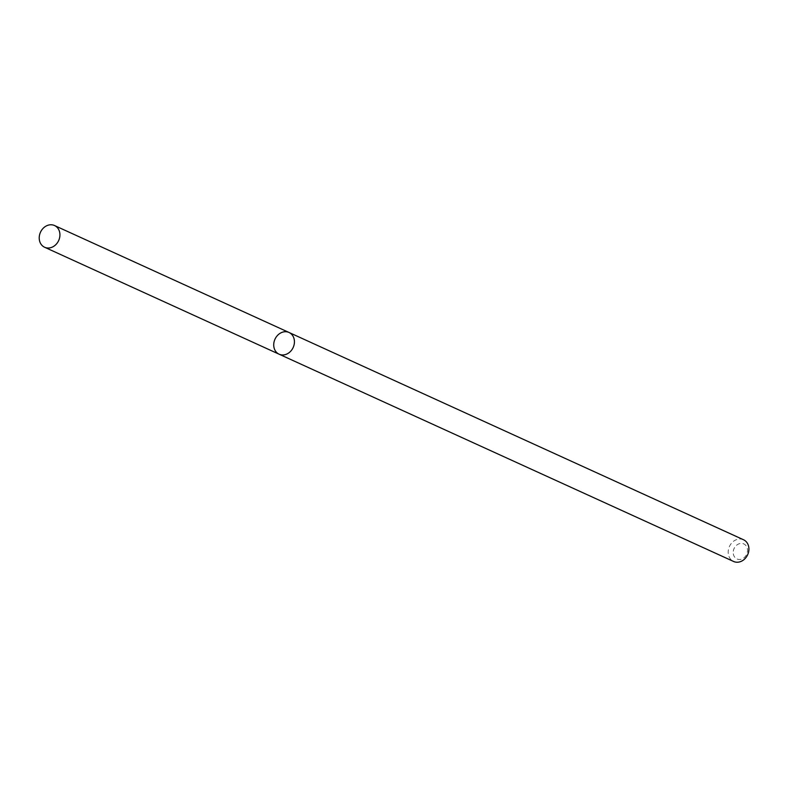 <?xml version="1.0" encoding="UTF-8"?>
<svg xmlns="http://www.w3.org/2000/svg" width="787" height="787" viewBox="0 0 787 787"><rect width="100%" height="100%" fill="white"/><g stroke="black" fill="none" stroke-linecap="round" stroke-linejoin="round"><path stroke-width="0.59" stroke-dasharray="3.94 2.95" d="M743.508 539.744A11.943 10.005 -65.5 0 0 732.559 542.105A11.943 10.005 -65.5 0 0 728.329 553.989A11.943 10.005 -65.5 0 0 733.592 561.465M733.297 553.782A8.264 6.926 -65.5 0 0 744.915 556.94A8.264 6.926 -65.5 0 0 742.918 543.601A8.264 6.926 -65.5 0 0 733.297 553.782M289.036 332.478A11.943 10.005 -65.5 0 0 278.086 334.839A11.943 10.005 -65.5 0 0 273.856 346.723A11.943 10.005 -65.5 0 0 279.129 354.209"/><path stroke-width="1.18" d="M273.856 346.723A11.943 10.005 -65.5 0 0 279.129 354.209A11.943 10.005 -65.5 0 0 293.177 347.49A11.943 10.005 -65.5 0 0 289.036 332.478A11.943 10.005 -65.5 0 0 278.086 334.839A11.943 10.005 -65.5 0 0 273.856 346.723M289.036 332.478A11.943 10.005 -65.5 0 1 293.177 347.49A11.943 10.005 -65.5 0 1 279.129 354.209L733.592 561.465A11.943 10.005 -65.5 0 0 747.65 554.756A11.943 10.005 -65.5 0 0 743.508 539.744L54.529 225.535A11.943 10.005 -65.5 0 0 43.58 227.886A11.943 10.005 -65.5 0 0 39.35 239.769A11.943 10.005 -65.5 0 0 44.623 247.256A11.943 10.005 -65.5 0 0 58.671 240.547A11.943 10.005 -65.5 0 0 54.529 225.535M279.129 354.209L44.623 247.256"/></g></svg>
